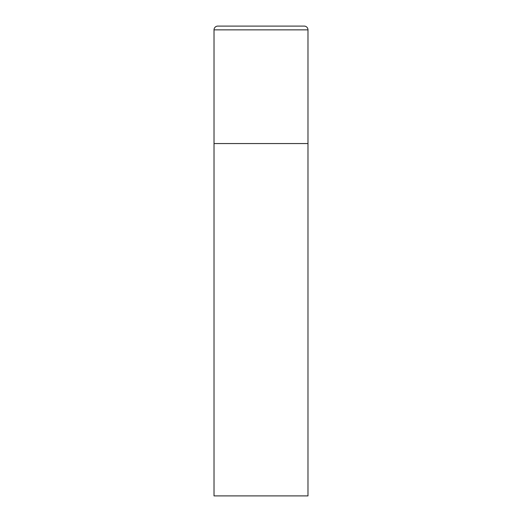<?xml version="1.0" encoding="UTF-8"?>
<svg xmlns="http://www.w3.org/2000/svg" width="522" height="522" viewBox="0 0 522 522"><rect width="100%" height="100%" fill="white"/><g stroke="black" fill="none" stroke-linecap="round" stroke-linejoin="round"><path stroke-width="0.39" stroke-dasharray="2.61 1.96" d="M304.222 26.1L217.778 26.1M307.98 143.55L214.02 143.55L307.98 143.55M214.02 495.9L307.98 495.9M307.98 29.858L214.02 29.858"/><path stroke-width="0.78" d="M214.02 29.858L214.02 495.9L307.98 495.9L307.98 143.55L214.02 143.55L307.98 143.55L307.98 29.858A3.758 3.758 0 0 0 304.222 26.1L217.778 26.1A3.758 3.758 0 0 0 214.02 29.858L307.98 29.858"/></g></svg>
